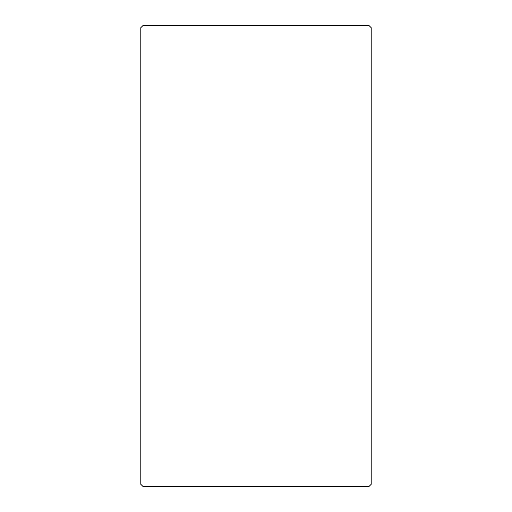 <?xml version="1.0" encoding="UTF-8"?>
<svg xmlns="http://www.w3.org/2000/svg" width="512" height="512" viewBox="0 0 512 512"><rect width="100%" height="100%" fill="white"/><g stroke="black" fill="none" stroke-linecap="round" stroke-linejoin="round"><path stroke-width="0.77" d="M371.2 484.288L371.2 27.712L369.088 25.6L142.912 25.6L140.8 27.712L140.8 484.288L142.912 486.4L369.088 486.4L371.2 484.288L371.2 27.712M142.912 25.6L369.088 25.6M369.088 486.4L142.912 486.4M140.8 484.288L140.8 27.712"/></g></svg>
